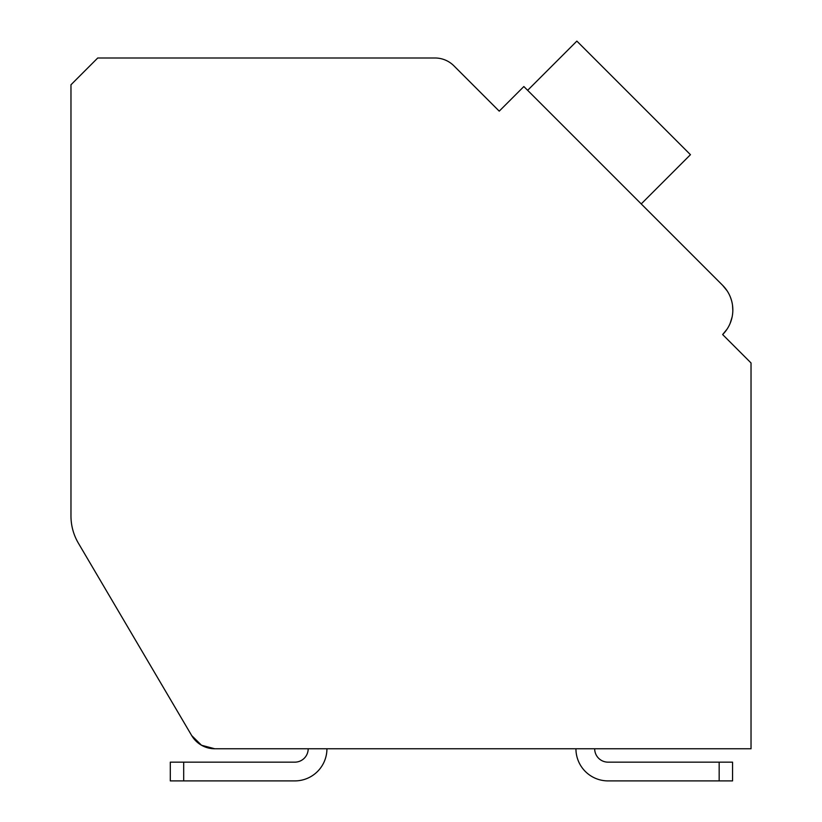 <?xml version="1.0" encoding="UTF-8"?>
<svg xmlns="http://www.w3.org/2000/svg" width="822" height="822" viewBox="0 0 822 822"><rect width="100%" height="100%" fill="white"/><g stroke="black" fill="none" stroke-linecap="round" stroke-linejoin="round"><path stroke-width="1.23" d="M70.969 515.99L70.969 467.286L70.969 515.99A53.553 53.553 0 0 0 78.378 543.167L191.711 735.587A26.777 26.777 0 0 0 214.789 748.77L751.031 748.77L751.031 362.954L722.641 334.554A34.812 34.812 0 0 0 722.641 285.326L523.85 86.536L499.231 111.145L453.919 65.832A26.777 26.777 0 0 0 434.992 57.992L97.736 57.992L70.969 84.769L70.969 515.99M512.486 97.9L499.231 111.145L455.686 67.609M722.641 285.326L727.141 290.865L722.641 285.326L727.141 290.865L722.641 285.326L645.013 207.709M730.398 297.153L731.436 300.174L730.398 297.153M732.515 305.281L732.823 310.531M730.357 322.841L732.083 317.097L730.142 323.365M726.956 329.283L722.641 334.554L728.313 340.226M641.232 203.918L690.449 154.69L576.859 41.1L527.632 90.328M214.789 748.77L308.188 748.77L214.789 748.77L308.188 748.77L214.789 748.77L201.503 745.246L191.711 735.587L161.636 684.51M191.711 735.587L78.378 543.167M751.031 748.77L594.676 748.77L751.031 748.77M575.934 748.77L326.93 748.77L575.934 748.77A32.13 32.13 0 0 0 608.064 780.9L719.168 780.9L608.064 780.9M608.064 762.158A13.388 13.388 0 0 1 594.676 748.77A13.388 13.388 0 0 0 608.064 762.158A13.388 13.388 0 0 1 594.676 748.77A13.388 13.388 0 0 0 608.064 762.158L732.556 762.158L732.556 780.9L732.556 762.158L732.556 780.9L719.168 780.9L719.168 762.158M294.8 762.158A13.388 13.388 0 0 0 308.188 748.77A13.388 13.388 0 0 1 294.8 762.158A13.388 13.388 0 0 0 308.188 748.77A13.388 13.388 0 0 1 294.8 762.158L170.298 762.158L170.298 780.9L183.686 780.9L183.686 762.158M326.93 748.77A32.13 32.13 0 0 1 294.8 780.9L183.686 780.9"/></g></svg>
